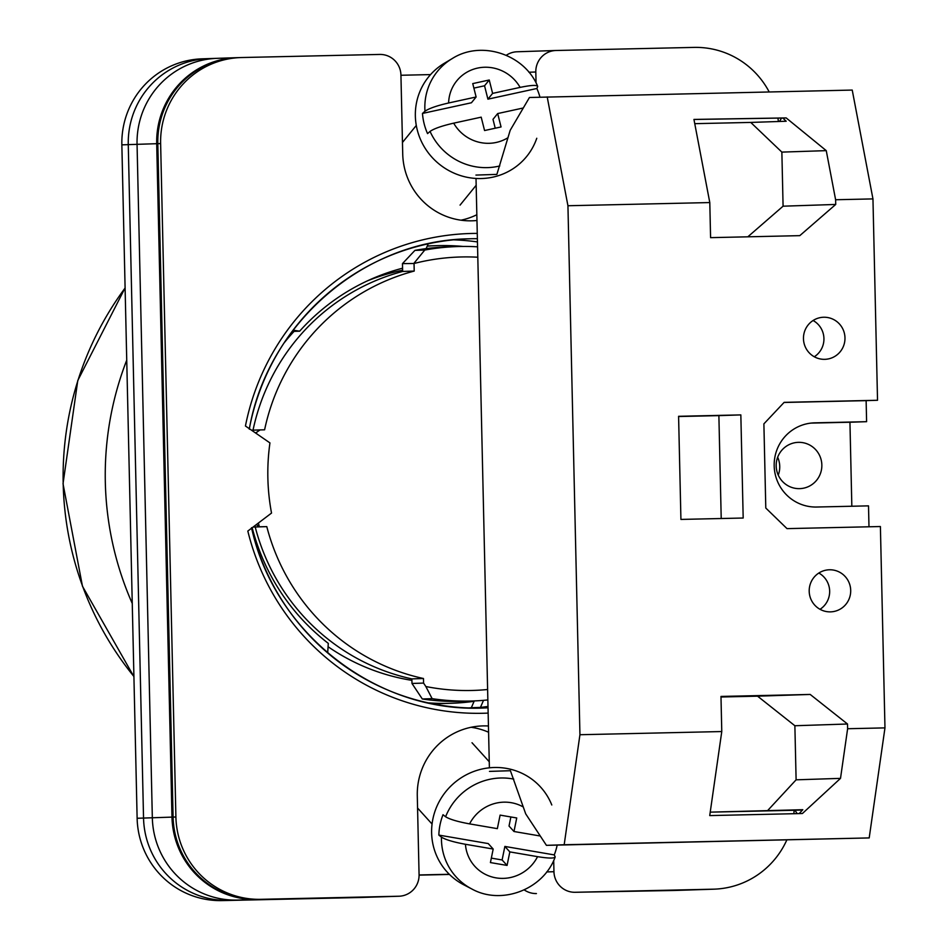 <?xml version="1.0" encoding="UTF-8"?>
<svg xmlns="http://www.w3.org/2000/svg" width="948" height="948" viewBox="0 0 948 948"><rect width="100%" height="100%" fill="white"/><g stroke="black" fill="none" stroke-linecap="round" stroke-linejoin="round"><path stroke-width="1.42" d="M477.259 233.398A239.974 236.609 -91.9 0 0 245.437 426.007L269.943 442.906A212.601 209.627 88.1 0 0 267.869 478.053A212.601 209.627 88.1 0 0 271.531 513.069L247.819 531.058A239.974 236.609 -91.9 0 0 488.149 713.097M488.445 725.99A68.41 67.45 88.1 0 0 482.473 725.919A68.41 67.45 88.1 0 0 417.286 795.799L419.075 874.72A21.046 20.761 88.1 0 1 399.025 896.227L360.252 897.507A21.046 20.761 -91.9 0 1 360.039 897.507L222.045 900.6A84.206 83.021 -91.9 0 1 137.128 818.278L121.854 144.854A84.206 83.021 -91.9 0 1 202.078 58.835L207.316 58.658M553.703 860.452L553.952 871.698A21.046 20.761 88.1 0 0 575.187 892.281L674.395 890.468A84.206 83.021 -91.9 0 0 675.272 890.445L682.027 890.219M786.828 839.952A84.206 83.021 88.1 0 1 714.034 889.165A84.206 83.021 88.1 0 1 713.169 889.188L575.187 892.281M793.843 813.704A84.206 83.021 88.1 0 0 794.128 810.291M778.391 121.51A84.206 83.021 88.1 0 0 777.917 118.109M769.184 91.932A84.206 83.021 88.1 0 0 694.066 47.4L556.073 50.493A21.046 20.761 88.1 0 0 535.81 72.001L528.901 72.226M536.058 82.95L535.81 72.001M399.025 896.227A21.046 20.761 88.1 0 1 398.8 896.227L260.819 899.32A84.206 83.021 88.1 0 1 175.901 816.998L160.627 143.575A84.206 83.021 88.1 0 1 240.839 57.555A84.206 83.021 88.1 0 1 241.716 57.532L379.698 54.439A21.046 20.761 88.1 0 1 400.933 75.022L402.722 153.943A68.41 67.45 88.1 0 0 472.412 220.801A68.41 67.45 88.1 0 0 476.974 220.493M449.305 874.281L419.087 874.957M419.087 875.134L449.471 874.447M400.933 75.259L430.558 74.596M536.414 893.561A21.046 20.761 -91.9 0 1 524.232 889.888M506.268 55.292A21.046 20.761 -91.9 0 1 517.087 51.773L555.86 50.493M175.901 816.998L173.093 817.093L157.818 143.658A84.206 83.021 88.1 0 1 238.043 57.65L240.839 57.555M173.093 817.093A84.206 83.021 88.1 0 0 258.01 899.415L256.896 899.439A84.206 83.021 88.1 0 1 171.979 817.117L156.704 143.693A84.206 83.021 88.1 0 1 236.929 57.674A84.206 83.021 88.1 0 1 237.794 57.65L238.469 57.638M713.737 889.177A84.206 83.021 88.1 0 1 712.351 889.236A84.206 83.021 88.1 0 1 711.474 889.26L710.36 889.283A84.206 83.021 88.1 0 0 711.237 889.26L714.034 889.165M293.145 330.177L299.651 331.184L292.197 331.433M402.568 268.201A212.601 209.627 88.1 0 0 299.651 331.184M426.126 248.625L428.212 243.826M487.995 706.438A234.713 231.419 -91.9 0 1 480.458 707.409L471.334 707.706A234.713 231.419 88.1 0 1 468.94 707.955M483.516 700.335L480.458 707.409M252.18 527.74A212.601 209.627 88.1 0 0 328.292 643.36L327.688 652.888M222.045 900.6L237.249 900.09A84.206 83.021 88.1 0 1 152.332 817.769L137.057 144.333L121.854 144.854M711.474 889.26L674.395 890.468M171.979 817.117L143.539 818.065A84.206 83.021 88.1 0 0 228.456 900.375M137.128 818.278L143.539 818.065L128.264 144.629A84.206 83.021 88.1 0 1 208.477 58.622L216.523 58.349M682.37 890.208A84.206 83.021 88.1 0 0 683.247 890.184L691.933 889.899M477.46 241.93A234.713 231.419 88.1 0 0 453.488 239.832M474.273 700.928L471.334 707.706M236.929 57.674L217.27 58.326A84.206 83.021 88.1 0 0 137.057 144.333L156.704 143.693M691.827 889.899A84.206 83.021 88.1 0 0 692.692 889.876L712.351 889.236M460.977 220.197A68.41 67.45 88.1 0 0 476.844 214.734M488.587 732.235A68.41 67.45 88.1 0 0 471.097 727.282M551.795 804.982A63.149 61.146 137.8 0 0 488.481 767.916A63.149 61.146 137.8 0 0 432.869 819.072A63.149 61.146 137.8 0 0 463.726 884.78L471.843 888.987A59.771 57.864 -42.2 0 1 441.46 837.155C445.572 839.727 453.571 842.097 465.432 844.277L493.185 849.041L490.424 862.573L507.062 865.429L509.823 851.897L537.563 856.66C549.141 858.509 554.983 858.509 555.101 856.66L554.26 854.906A60.66 58.74 -42.2 0 0 557.175 845.106M441.46 837.155L438.853 835.093A60.66 58.74 -42.2 0 1 440.038 824.748A60.66 58.74 -42.2 0 1 443.012 814.711L445.607 816.761A59.771 57.864 -42.2 0 1 513.757 779.114M540.301 836.018L513.982 831.503L516.731 817.97L500.106 815.114L497.344 828.647L469.592 823.883C457.718 821.715 449.719 819.333 445.607 816.761M471.843 888.987C501.611 905.565 543.441 889.425 555.137 857.111L555.101 856.66M513.982 831.503L509.029 826.04L510.877 816.963M507.062 865.429L502.108 859.966L504.869 846.434L554.26 854.906M504.869 846.434L509.823 851.897M502.108 859.966L491.337 858.118M438.853 835.093L488.232 843.578L493.185 849.041M539.957 97.146A60.66 58.693 39.1 0 0 536.864 88.496L537.623 86.683C537.433 84.799 531.591 85.036 520.108 87.394L492.605 93.39L489.239 79.999L472.744 83.602L476.121 96.992L448.617 102.988A38.797 37.541 -140.9 0 1 477.543 68.102A38.797 37.541 -140.9 0 1 520.108 87.394M536.769 138.254A63.149 61.099 -140.9 0 1 475.268 178.402A63.149 61.099 -140.9 0 1 417.227 129.805A63.149 61.099 -140.9 0 1 444.399 63.232L452.338 58.503A59.771 57.828 39.1 0 0 424.977 111.236C428.982 108.439 436.862 105.69 448.617 102.988M424.977 111.236L422.476 113.44A60.66 58.693 39.1 0 0 424.135 123.714A60.66 58.693 39.1 0 0 427.548 133.609L430.06 131.405A59.771 57.828 39.1 0 0 499.786 165.947M523.308 107.977L497.688 113.559L501.054 126.949L484.57 130.54L481.193 117.161L453.689 123.157C441.922 125.859 434.042 128.608 430.06 131.405M452.338 58.503C481.323 40.077 524.386 54.202 537.635 86.209L537.623 86.683M495.223 128.217L492.996 119.341L497.688 113.559M489.239 79.999L484.546 85.782L487.912 99.173L492.605 93.39M487.912 99.173L536.864 88.496M484.546 85.782L473.882 88.105M422.476 113.44L471.429 102.763L476.121 96.992M803.466 338.756A21.046 20.761 -91.9 0 1 823.528 317.248A21.046 20.761 -91.9 0 1 844.976 337.832A21.046 20.761 -91.9 0 1 824.914 359.328A21.046 20.761 -91.9 0 1 803.466 338.756M813.1 320.507A21.046 20.761 -91.9 0 1 814.296 356.768M809.201 591.291A21.046 20.761 -91.9 0 1 829.263 569.784A21.046 20.761 -91.9 0 1 850.7 590.367A21.046 20.761 -91.9 0 1 830.649 611.863A21.046 20.761 -91.9 0 1 809.201 591.291M818.823 573.042A21.046 20.761 -91.9 0 1 820.02 609.303M868.984 526.792L868.51 505.865L816.643 507.026A42.103 41.511 -91.9 0 1 774.184 465.871A42.103 41.511 -91.9 0 1 814.296 422.855A42.103 41.511 -91.9 0 1 814.723 422.844L866.602 421.682L866.128 400.637L877.528 400.269L872.954 198.902L852.228 90.072L529.458 97.49L510.19 130.303L496.882 174.396L475.943 175.084M776.187 466.001A23.155 22.835 -91.9 0 1 798.252 442.349A23.155 22.835 -91.9 0 1 821.845 464.97A23.155 22.835 -91.9 0 1 799.78 488.635A23.155 22.835 -91.9 0 1 776.187 466.001M778.261 475.114A23.155 22.835 88.1 0 0 777.668 457.256M678.59 416.302L740.838 414.904L743.185 518.023L680.925 519.421L678.59 416.302M872.954 198.902L835.615 199.744L835.721 204.448L799.792 235.649L710.585 237.652L709.791 202.564L567.935 205.74L547.197 96.909M489.476 771.399L510.415 770.712L525.702 813.858L546.427 845.343L564.179 844.751L579.939 734.724L567.935 205.74M579.939 734.724L721.772 731.548L720.978 696.436L810.196 694.446L847.512 724.011L847.619 728.728L884.97 727.886L880.396 526.531L787.018 528.629L765.794 508.045L763.887 423.863L784.15 402.355L877.528 400.269M835.615 199.744L826.253 150.637L786.165 117.919L693.948 119.424L709.791 202.564M693.96 119.472L782.811 118.026L786.188 121.249L750.745 122.422L781.863 152.107L826.253 150.637M694.765 123.667L750.745 122.422M720.99 697.005L757.57 696.176L794.874 725.741L796.107 779.825L840.509 778.367L847.619 728.728M840.509 778.367L802.411 813.514L709.732 815.588L721.772 731.548M564.179 844.751L869.197 837.925L884.97 727.886M546.427 845.343L869.197 837.925M851.837 506.232L849.941 422.239L866.602 421.682M476.014 178.449L489.393 767.821M799.188 813.585L802.79 809.699L710.23 812.152L794.969 810.267L797.185 813.633M779.529 121.463L781.543 118.05M802.494 810.019L794.969 810.267M810.931 423.104L849.941 422.239M721.215 518.52L718.88 415.627L740.838 414.904M678.59 416.528L718.88 415.627M784.032 402.473L866.128 400.637M794.874 725.741L847.512 724.011M767.359 810.872L796.107 779.825M757.57 696.176L810.196 694.446M781.863 152.107L783.084 206.19L835.721 204.448M747.818 236.822L783.084 206.19M782.811 118.026L786.165 117.919M258.425 523.012A216.819 213.786 88.1 0 0 259.337 526.792L266.791 526.626A209.449 206.522 88.1 0 0 423.46 678.507L423.566 683.081L425.853 686.53A216.819 213.786 88.1 0 0 471.488 690.476A216.819 213.786 88.1 0 0 487.616 689.504M487.853 699.932A227.342 224.155 -91.9 0 1 472.317 700.999A227.342 224.155 -91.9 0 1 469.971 701.058A227.342 224.155 -91.9 0 1 432.134 698.652L422.31 698.984L411.989 683.472L411.882 678.898L423.46 678.507M477.804 257.216A216.819 213.786 88.1 0 0 414.039 263.497L414.217 271.069L402.639 271.448L402.462 263.627L414.94 250.379L424.763 250.059A227.342 224.155 -91.9 0 1 457.303 246.563A227.342 224.155 -91.9 0 1 459.65 246.492A227.342 224.155 -91.9 0 1 477.567 246.824M132.258 603.473A314.179 309.771 -91.9 0 1 126.736 360.157M474.095 701.319A228.918 225.719 -91.9 0 1 451.141 703.274A228.918 225.719 -91.9 0 1 448.771 703.345A228.918 225.719 -91.9 0 1 428.117 702.847M427.204 246.148A228.918 225.719 -91.9 0 1 436.033 245.686A228.918 225.719 -91.9 0 1 438.391 245.615A228.918 225.719 -91.9 0 1 463.169 246.444M411.918 680.356A208.394 205.479 -91.9 0 1 328.079 646.726M284.258 342.738A208.394 205.479 -91.9 0 1 294.081 331.373M367.35 280.881A208.394 205.479 -91.9 0 1 402.604 270.227M266.791 526.626L255.213 527.005A209.449 206.522 88.1 0 0 411.882 678.898M402.639 271.448A209.449 206.522 88.1 0 0 253.021 430.155M414.217 271.069A209.449 206.522 88.1 0 0 264.599 429.811L260.084 429.918L256.695 432.229A216.819 213.786 88.1 0 0 256.434 433.591M472.317 700.999L462.494 701.319A227.342 224.155 -91.9 0 1 422.31 698.984M255.213 527.005L253.104 527.052M414.94 250.379A227.342 224.155 -91.9 0 1 447.48 246.883L457.303 246.563M411.989 683.472L423.566 683.081M414.039 263.497L402.462 263.627M259.337 526.792L253.175 526.993M251.516 430.202L260.084 429.918M425.853 686.53L432.134 698.652M256.695 432.229L255.498 432.952M259.029 526.792L256.41 524.54M413.992 263.248L424.763 250.059M398.8 896.227L360.039 897.507M260.819 899.32L258.01 899.415M256.896 899.439L237.249 900.09M553.952 871.698L546.688 871.935M713.169 889.188L710.36 889.283M477.377 238.683A234.713 231.419 88.1 0 0 468.822 238.813A234.713 231.419 88.1 0 0 249.336 428.697M251.587 528.202A234.713 231.419 88.1 0 0 484.31 707.966A234.713 231.419 88.1 0 0 488.03 707.812M160.627 143.575L157.818 143.658M523.343 807.021A38.797 37.565 137.8 0 0 469.592 823.883M465.432 844.277A38.797 37.565 137.8 0 0 495.923 877.848A38.797 37.565 137.8 0 0 537.563 856.66M508.033 137.661A38.797 37.541 -140.9 0 1 453.689 123.157M813.858 422.879L814.723 422.844M125.1 288.014A314.179 309.771 88.1 0 0 133.917 676.505M251.54 527.704C274.47 633.714 377.529 713.5 484.31 707.966M249.312 429.207C267.194 323.979 363.617 240.377 468.822 238.813M472.021 742.746L489.251 761.754M417.57 808.04L432.063 824.037M402.462 142.473L416.291 125.444M460.064 205.112L476.169 185.275M133.917 676.659L82.464 586.243L63.03 483.753L77.783 380.504L125.1 287.872M427.275 245.97L436.033 245.686M433.082 703.866L451.141 703.274"/></g></svg>
